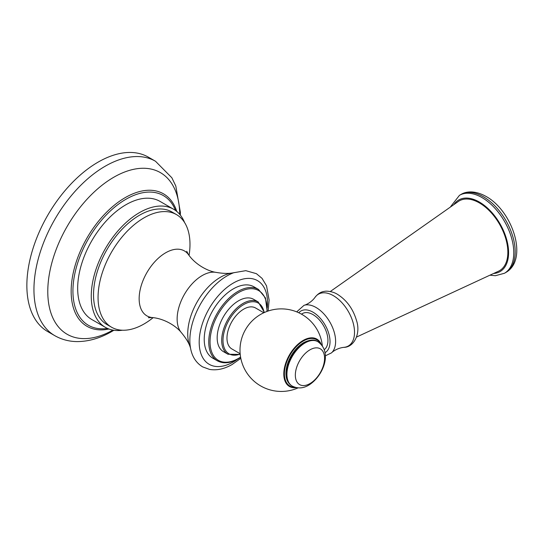 <?xml version="1.0" encoding="UTF-8"?>
<svg xmlns="http://www.w3.org/2000/svg" width="544" height="544" viewBox="0 0 544 544"><rect width="100%" height="100%" fill="white"/><g stroke="black" fill="none" stroke-linecap="round" stroke-linejoin="round"><path stroke-width="0.82" d="M47.716 331.582A100.701 58.14 -60 0 1 32.28 250.893A100.701 58.14 -60 0 1 98.063 162.153A100.701 58.14 120 0 1 148.41 157.168L155.502 161.262A100.701 58.14 120 0 0 105.148 166.246A100.701 58.14 120 0 0 39.365 254.986A100.701 58.14 120 0 0 54.801 335.675L47.716 331.582M91.8 319.512A68.204 39.379 -60 0 1 81.342 264.86A68.204 39.379 -60 0 1 125.895 204.762A68.204 39.379 -60 0 1 159.997 201.382L173.59 209.229A68.204 39.379 120 0 0 139.488 212.609A68.204 39.379 -60 0 0 94.935 272.707A68.204 39.379 -60 0 0 105.393 327.359L91.8 319.512M122.454 330.228A68.204 39.379 -60 0 1 105.393 327.359M184.606 222.571A68.204 39.379 120 0 0 173.59 209.229M106.991 324.584A64.994 37.529 -60 0 1 97.029 272.503A64.994 37.529 -60 0 1 139.488 215.227A64.994 37.529 120 0 1 171.986 212.004L176.521 214.622A64.994 37.529 120 0 0 144.024 217.838A64.994 37.529 -60 0 0 101.558 275.114A64.994 37.529 -60 0 0 111.527 327.202L106.991 324.584M153.156 317.648A64.994 37.529 120 0 1 144.024 323.979A64.994 37.529 -60 0 1 111.527 327.202M189.067 255.449A64.994 37.529 120 0 0 176.521 214.622M212.752 358.163A41.194 23.786 -60 0 1 206.441 325.149A41.194 23.786 -60 0 1 233.349 288.85A41.194 23.786 120 0 1 253.953 286.81L258.482 289.422A41.194 23.786 120 0 0 237.884 291.462A41.194 23.786 120 0 0 210.97 327.767A41.194 23.786 120 0 0 217.287 360.774L212.752 358.163M223.428 351.635A30.212 17.442 -60 0 1 218.797 327.427A30.212 17.442 -60 0 1 238.53 300.805A30.212 17.442 120 0 1 253.633 299.309L258.169 301.927A30.212 17.442 120 0 0 243.059 303.423A30.212 17.442 120 0 0 223.326 330.045A30.212 17.442 120 0 0 227.956 354.253L223.428 351.635M240.156 353.736L231.88 348.956A23.664 13.661 -60 0 1 226.977 338.123A23.664 13.661 -60 0 1 237.306 314.31A23.664 13.661 -60 0 1 255.544 307.972L263.82 312.752M298.092 387.872A41.29 41.29 0 0 1 242.073 337.239A24.806 14.321 -60 0 1 250.492 322.66A41.29 41.29 0 0 1 322.347 345.855M301.458 314.133L302.45 313.562A21.114 12.192 60 0 1 313.004 314.609A21.114 12.192 -120 0 1 326.597 332.554A21.114 12.192 -120 0 1 324.258 349.676M356.538 337.062L498.814 271.062A40.283 23.256 -120 0 0 505.866 239.027A40.283 23.256 -120 0 0 479.366 202.905A40.283 23.256 60 0 0 458.551 201.328L330.256 291.536M179.738 214.377A93.31 53.87 120 0 0 113.764 177.256A93.31 53.87 120 0 0 47.784 291.047A93.31 53.87 120 0 0 112.921 330.106M176.827 211.494L175.603 208.216A76.493 44.166 120 0 0 125.242 197.608A76.493 44.166 120 0 0 72.094 279.167A76.493 44.166 120 0 0 105.522 329.61L108.963 329.032M175.549 210.501A74.902 43.241 120 0 0 125.895 199.288A74.902 43.241 120 0 0 73.766 279.732A74.902 43.241 120 0 0 107.467 328.42M188.591 254.796A37.495 21.651 120 0 0 165.662 252.79A37.495 21.651 -60 0 0 140.06 290.231A37.495 21.651 -60 0 0 152.354 317.567C164.533 318.648 176.344 326.189 181.363 332.622A35.455 20.468 -60 0 1 180.098 303.62A35.455 20.468 -60 0 1 202.205 275.556A35.455 20.468 120 0 1 216.131 272.394C208.053 271.259 195.616 264.799 188.591 254.796L186.735 251.287M268.131 311.025L269.117 300.023L266.546 285.858L262.038 278.351L256.401 273.666L245.806 270.667L232.084 273.013A46.254 26.704 120 0 0 220.436 277.263A46.254 26.704 -60 0 0 189.876 346.127C188.312 342.047 185.477 337.545 181.363 332.622M234.117 272.592A52.618 30.376 120 0 0 227.059 275.89A52.618 30.376 120 0 0 190.529 348.092L189.876 346.127M267.267 307.632A48.314 27.894 120 0 0 233.349 283.036A48.314 27.894 120 0 0 199.192 342.21A48.314 27.894 120 0 0 233.349 361.93A48.314 27.894 120 0 0 237.442 359.285M266.941 311.447A40.276 23.256 120 0 0 238.53 292.584A40.276 23.256 120 0 0 210.045 341.918A40.276 23.256 120 0 0 238.53 358.36A40.276 23.256 120 0 0 240.584 357.088M264.119 312.61A29.294 16.912 120 0 0 243.712 304.545A29.294 16.912 120 0 0 223.067 338.334A29.294 16.912 120 0 0 240.183 354.069M321.252 344.454A27.356 15.796 120 0 0 299.683 342.808A27.356 15.796 120 0 0 283.805 373.952A27.356 15.796 120 0 0 296.33 387.627M298.826 312.78A24.079 13.899 60 0 1 313.004 312.188A24.079 13.899 60 0 1 328.739 333.424A24.079 13.899 60 0 1 325.02 352.709M296.704 311.862L304.055 305.3A27.683 15.98 60 0 1 316.05 307.489A27.683 15.98 60 0 1 333.622 330.29A27.683 15.98 60 0 1 331.52 352.866C332.738 351.472 337.702 347.976 343.849 347.351A29.906 17.265 60 0 0 353.811 325.632A29.906 17.265 60 0 0 333.37 295.671A29.906 17.265 60 0 0 315.003 297.384C317.812 293.76 321.008 291.754 324.584 291.373C326.121 290.836 332.697 291.264 337.477 294.331C346.732 300.193 353.07 308.904 356.49 320.464C360.992 333.635 353.947 347.351 343.849 347.351M454.07 204.286A41.337 23.868 60 0 1 479.366 202.048A41.337 23.868 60 0 1 507.593 243.345A41.337 23.868 60 0 1 494.006 273.462M450.745 206.489L459.456 195.33A44.996 25.983 60 0 1 481.957 197.56A44.996 25.983 60 0 1 511.353 237.218A44.996 25.983 60 0 1 504.451 273.272L505.872 272.456A44.996 25.983 60 0 0 512.768 236.395A44.996 25.983 60 0 0 483.371 196.744A44.996 25.983 60 0 0 460.877 194.514C465.882 191.291 475 190.223 486.118 196.472C512.339 210.773 528.863 259.44 505.872 272.456M320.321 343.502A26.751 15.443 120 0 0 299.064 344.039A26.751 15.443 120 0 0 284.396 373.796A26.751 15.443 120 0 0 295.038 387.294M304.606 342.693A25.629 14.797 -60 0 1 317.424 341.421C314.31 339.238 309.733 339.626 303.695 342.604C298.744 345.549 294.535 349.989 291.074 355.919C287.708 361.876 286.001 367.717 285.947 373.436C286.001 379.27 287.946 383.398 291.788 385.818A25.629 14.797 -60 0 1 287.864 365.282A25.629 14.797 -60 0 1 304.606 342.693M317.866 341.68C333.22 352.458 322.592 376.808 308.713 385.172C303.178 388.464 297.684 388.763 292.237 386.077A25.629 14.797 -60 0 1 288.306 365.541A25.629 14.797 -60 0 1 305.048 342.951A25.629 14.797 -60 0 1 317.866 341.68L317.424 341.421M309.951 349.833A20.672 11.934 -60 0 1 324.571 358.272A20.672 11.934 -60 0 1 309.951 383.588A20.672 11.934 -60 0 1 295.338 375.149A20.672 11.934 -60 0 1 309.951 349.833M54.801 335.675C61.649 339.565 69.129 341.537 77.228 341.591C88.849 341.523 100.443 338.116 112.016 331.371L113.88 330.262M180.35 215.132L180.377 212.357L175.807 186.028L171.856 177.766L155.502 161.262M148.383 317.71L152.354 317.567M232.084 273.013C227.773 273.7 222.455 273.496 216.131 272.394M190.529 348.092C192.08 356.64 196.126 362.909 202.66 366.894L209.549 369.41C216.879 370.627 224.434 368.975 232.213 364.446L240.815 358.333M217.287 360.774C223.258 363.99 230.282 363.324 238.34 358.782L240.632 357.354M267.192 311.352L265.438 297.908L258.482 289.422M227.956 354.253L240.217 354.409M264.438 312.467L258.169 301.927M304.055 305.3C305.871 304.946 311.386 302.389 315.003 297.384M325.312 355.83L331.52 352.866M459.456 195.33L460.877 194.514M490.436 275.244L495.421 275.699L504.451 273.272M292.237 386.077L291.788 385.818"/></g></svg>

